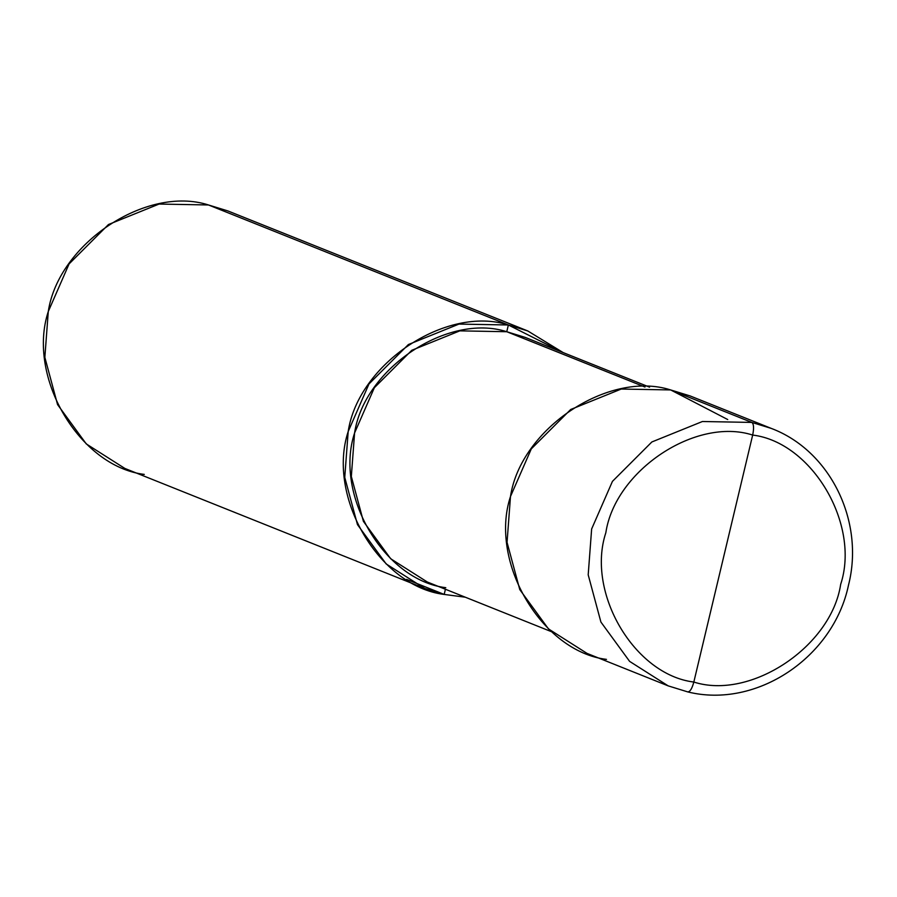 <?xml version="1.0" encoding="UTF-8"?>
<svg xmlns="http://www.w3.org/2000/svg" width="897" height="897" viewBox="0 0 897 897"><rect width="100%" height="100%" fill="white"/><g stroke="black" fill="none" stroke-linecap="round" stroke-linejoin="round"><path stroke-width="1.35" d="M727.725 419.538L670.664 389.937L751.821 422.42L702.418 421.512L651.85 441.974L612.438 481.375L591.639 528.983L588.197 574.82L600.912 622.047L629.616 661.381L668.198 685.88L687.82 691.923L668.198 685.88L629.616 661.381L600.912 622.047L588.197 574.82L591.639 528.983L612.438 481.375L651.85 441.974L702.418 421.512L751.821 422.42L771.252 428.396L751.821 422.42C753.805 423.945 754.085 428.161 752.673 435.056C695.893 416.769 615.14 470.488 605.834 532.74C586.033 592.693 634.426 674.802 693.83 682.045C634.426 674.802 586.033 592.693 605.834 532.74C615.14 470.488 695.893 416.769 752.673 435.056L693.83 682.045C692.002 688.784 689.928 692.047 687.629 691.856C689.928 692.047 692.002 688.784 693.83 682.045C750.61 700.333 831.362 646.614 840.668 584.362C860.47 524.42 812.077 442.311 752.673 435.056C812.077 442.311 860.47 524.42 840.668 584.362C831.362 646.614 750.61 700.333 693.83 682.045L752.673 435.056C754.085 428.161 753.805 423.945 751.821 422.42L670.664 389.937C608.727 369.99 520.641 428.598 510.483 496.512C488.876 561.903 541.676 651.48 606.484 659.385M670.664 389.937L690.096 395.925L771.252 428.396C830.218 450.586 864.809 521.258 848.495 585.158C833.391 657.523 756.463 708.933 687.82 691.923L668.198 685.88L587.053 653.408L548.459 628.898L519.767 589.564L507.052 542.337L510.483 496.512L531.293 448.892L570.694 409.492L621.262 389.04L670.664 389.937M551.666 631.768L427.32 582.007L390.666 558.73L363.408 521.37L351.332 476.498L354.584 432.959L374.352 387.728L411.79 350.29L459.836 330.858L506.76 331.722L644.977 387.033L506.76 331.722L525.227 337.407L649.563 387.168M424.752 588.454L124.851 468.425L86.269 443.914L57.565 404.592L44.85 357.354L48.281 311.528L69.091 263.909L108.492 224.508L159.061 204.056L208.463 204.965L508.364 324.983L458.961 324.086L408.393 344.538L368.992 383.938L348.182 431.547L344.751 477.383L357.466 524.61L386.17 563.944L424.752 588.454L444.183 594.431L445.417 589.251L444.183 594.431L406.554 579.372L444.183 594.431L465.285 597.2L444.183 594.431C379.375 586.515 326.575 496.949 348.182 431.547C358.34 363.644 446.426 305.036 508.364 324.983L506.76 331.722L508.364 324.983L563.181 352.599L527.795 330.959L508.364 324.983L208.463 204.965L227.894 210.941L527.795 330.959M506.76 331.722C447.928 312.761 364.238 368.443 354.584 432.959C334.065 495.088 384.219 580.18 445.787 587.692M208.463 204.965C146.525 185.006 58.44 243.614 48.281 311.528C26.675 376.919 79.474 466.496 144.282 474.401"/></g></svg>
